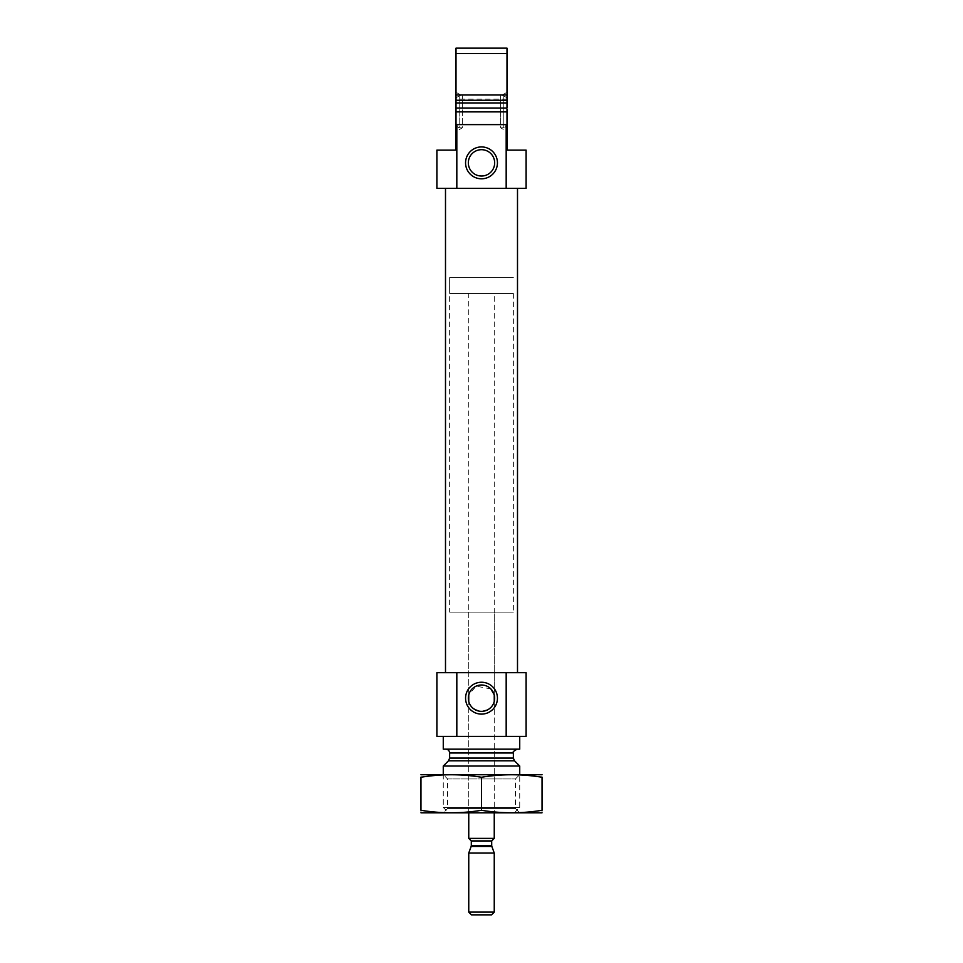 <?xml version="1.0" encoding="UTF-8"?>
<svg xmlns="http://www.w3.org/2000/svg" width="963" height="963" viewBox="0 0 963 963"><rect width="100%" height="100%" fill="white"/><g stroke="black" fill="none" stroke-linecap="round" stroke-linejoin="round"><path stroke-width="0.72" stroke-dasharray="4.82 3.61" d="M490.841 688.894L476.107 686.162L468.752 694.853A13.169 13.169 0 0 0 468.752 701.497C469.065 706.084 473.327 709.37 481.536 711.344C489.698 709.346 493.935 706.072 494.248 701.497L494.248 812.88L468.752 812.88L494.248 812.88L494.248 701.497A13.169 13.169 0 0 0 494.248 694.853L494.248 293.498L468.752 293.498L494.248 293.498M456.065 108.049L456.005 111.877L506.995 111.877L456.005 111.877L456.005 124.624L506.995 124.624L506.995 48.15L456.005 48.15L456.065 108.049L506.935 108.049M456.005 107.507L456.005 125.972L459.195 127.814L459.195 95.951L459.195 127.814L462.384 127.814L462.384 95.951L462.384 127.814L456.005 131.486L456.005 109.24L456.005 131.486M506.995 109.24L506.995 131.486L506.995 109.24L506.995 125.972L503.805 127.814L503.805 95.951L503.805 127.814L500.616 127.814L500.616 95.951L500.616 127.814L506.995 131.486M506.177 124.624L506.177 188.351L526.111 188.351L526.111 150.12L506.995 150.12L506.995 124.624L456.005 124.624L456.005 99.129L456.005 124.624L506.995 124.624L456.005 124.624L456.005 150.12L436.889 150.12L436.889 188.351L456.823 188.351L456.823 124.624M506.995 102.945L506.995 94.988L456.005 94.988L456.005 102.945L506.995 102.945M506.995 111.877L456.005 111.877M506.995 53.567L456.005 53.567M445.496 188.351L517.504 188.351L445.496 188.351M506.177 188.351L456.823 188.351M448.686 812.88L514.314 812.88L448.686 812.88L443.269 807.463L519.731 807.463L443.269 807.463L443.269 774.649L519.731 774.649L443.269 774.649L447.578 778.959L515.422 778.959L447.578 778.959L447.578 808.571L515.422 808.571L447.578 808.571L443.269 812.88L519.731 812.88L421.276 812.88M519.731 766.042L443.269 766.042M445.809 749.154L517.191 749.154L445.809 749.154M519.731 749.154L443.269 749.154M443.269 736.406L519.731 736.406L443.269 736.406M506.177 736.406L506.177 672.68L526.111 672.68L526.111 736.406L436.889 736.406L436.889 672.68L456.823 672.68L456.823 736.406M506.177 672.68L456.823 672.68M445.496 672.68L517.504 672.68L445.496 672.68M456.005 125.972L456.005 109.24M506.995 124.624L506.995 99.129L506.995 124.624M506.995 107.507L506.995 125.972M494.669 162.855A13.169 13.169 0 0 0 474.915 151.456A13.169 13.169 0 0 0 474.915 174.267A13.169 13.169 0 0 0 494.669 162.855M468.752 612.143L494.248 612.143L468.752 612.143L468.752 694.853L468.752 293.498M468.752 812.88L468.752 701.497L468.752 812.88M449.637 612.143L513.363 612.143L449.637 612.143L449.637 277.573L513.363 277.573L449.637 277.573L513.363 277.573L449.637 277.573L449.637 293.498L513.363 293.498L449.637 293.498M541.724 812.88L443.269 812.88M420.963 810.292C420.963 813.591 420.963 813.591 420.963 810.292C441.138 813.591 461.325 813.591 481.5 810.292C501.675 813.591 521.862 813.591 542.037 810.292C542.037 813.591 542.037 813.591 542.037 810.292L542.037 777.249C542.037 773.939 542.037 773.939 542.037 777.249C521.862 773.939 501.675 773.939 481.5 777.249C461.325 773.939 441.138 773.939 420.963 777.249C420.963 773.939 420.963 773.939 420.963 777.249L420.963 810.292M481.5 810.292L481.5 777.249M541.724 774.649L421.276 774.649M494.248 838.376L468.752 838.376M513.363 293.498L513.363 612.143M491.503 914.85L471.497 914.85M494.248 912.117L468.752 912.117M494.248 853.025L468.752 853.025M506.995 100.248L456.005 100.248M514.483 760.794L448.517 760.794M513.363 758.086L449.637 758.086M513.363 752.982L449.637 752.982M491.852 846.441L471.148 846.441M491.696 845.574L471.304 845.574M491.696 840.928L471.304 840.928M514.314 812.88L519.731 807.463L519.731 774.649L515.422 778.959L515.422 808.571L519.731 812.88M456.005 97.781L459.195 95.951L462.384 95.951L456.005 92.267M506.995 99.129L456.005 99.129M506.995 97.781L503.805 95.951L500.616 95.951L506.995 92.267M494.248 694.853L494.248 612.143"/><path stroke-width="1.44" d="M494.248 694.853L494.248 701.497L494.248 694.853L490.841 688.894M468.752 701.497L468.752 694.853L468.752 701.497M494.669 698.175A13.169 13.169 0 0 0 474.915 686.763A13.169 13.169 0 0 0 474.915 709.587A13.169 13.169 0 0 0 494.669 698.175M506.995 109.24L506.995 150.12L526.111 150.12L526.111 188.351L506.177 188.351L506.177 124.624L506.995 124.624M456.005 124.624L456.823 124.624L456.823 188.351L436.889 188.351L436.889 150.12L456.005 150.12L456.005 48.15L506.995 48.15L506.995 107.507M506.995 94.988L506.995 102.945L456.005 102.945L456.005 94.988L506.995 94.988M456.823 124.624L506.177 124.624M456.005 111.877L506.995 111.877M456.005 53.567L506.995 53.567M456.823 188.351L506.177 188.351M443.269 774.649L443.269 766.042L519.731 766.042L519.731 774.649M445.809 749.154C448.132 749.383 449.408 750.659 449.637 752.982L449.637 758.086L448.517 760.794L443.269 766.042M443.269 736.406L443.269 749.154L519.731 749.154L519.731 736.406M456.823 672.68L526.111 672.68L526.111 736.406L436.889 736.406L436.889 672.68L456.823 672.68L456.823 736.406M497.438 698.175A15.938 15.938 0 0 0 473.531 684.38A15.938 15.938 0 0 0 473.531 711.97A15.938 15.938 0 0 0 497.438 698.175M506.177 672.68L506.177 736.406M445.496 672.68L445.496 188.351M497.438 162.855A15.938 15.938 0 0 0 473.531 149.06A15.938 15.938 0 0 0 473.531 176.662A15.938 15.938 0 0 0 497.438 162.855M456.005 109.24L456.005 107.507M494.669 162.855A13.169 13.169 0 0 0 474.915 151.456A13.169 13.169 0 0 0 474.915 174.267A13.169 13.169 0 0 0 494.669 162.855M420.963 812.796L542.037 812.796M420.963 810.292C420.963 813.591 420.963 813.591 420.963 810.292L420.963 777.249C420.963 773.939 420.963 773.939 420.963 777.249C441.138 773.939 461.325 773.939 481.5 777.249C501.675 773.939 521.862 773.939 542.037 777.249C542.037 773.939 542.037 773.939 542.037 777.249L542.037 810.292C542.037 813.591 542.037 813.591 542.037 810.292C521.862 813.591 501.675 813.591 481.5 810.292C461.325 813.591 441.138 813.591 420.963 810.292M481.5 810.292L481.5 777.249M420.963 774.734L542.037 774.734M471.304 845.574L471.148 846.441L491.852 846.441L491.696 845.574L471.304 845.574L471.304 840.928L468.752 838.376L494.248 838.376L494.248 812.88M468.752 912.117L471.497 914.85L491.503 914.85L494.248 912.117L494.248 853.025L468.752 853.025L468.752 912.117L494.248 912.117M491.852 846.441L494.248 853.025M491.696 845.574L491.696 840.928L494.248 838.376M456.065 108.049L506.935 108.049M456.005 100.248L506.995 100.248M448.517 760.794L514.483 760.794L519.731 766.042M449.637 758.086L513.363 758.086L514.483 760.794M449.637 752.982L513.363 752.982C512.268 752.356 513.544 751.08 517.191 749.154M471.304 840.928L491.696 840.928M513.363 758.086L513.363 752.982M517.504 672.68L517.504 188.351M468.752 838.376L468.752 812.88M471.148 846.441L468.752 853.025"/></g></svg>
